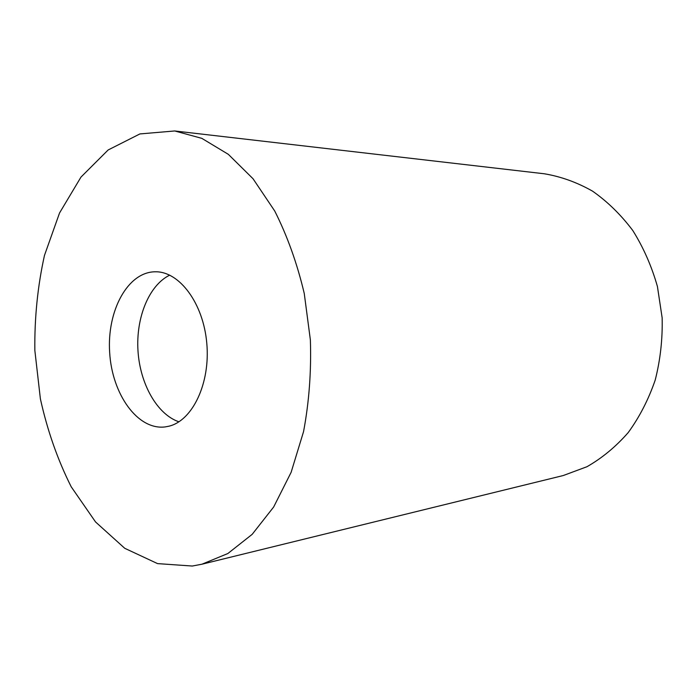<?xml version="1.0" encoding="UTF-8"?>
<svg xmlns="http://www.w3.org/2000/svg" width="697" height="697" viewBox="0 0 697 697"><rect width="100%" height="100%" fill="white"/><g stroke="black" fill="none" stroke-linecap="round" stroke-linejoin="round"><path stroke-width="1.05" d="M201.903 564.221L563.281 475.528L586.944 466.729C602.112 458.077 615.878 446.681 628.25 432.532C639.55 416.98 648.524 399.494 655.197 380.1C660.338 359.931 662.655 339.186 662.15 317.858L657.428 286.519C651.669 266.237 643.462 247.574 632.798 230.533C620.949 214.772 607.531 201.651 592.546 191.144C576.977 182.335 560.911 176.55 544.34 173.78L174.712 130.966L139.914 133.929L108.148 149.968L80.991 177.073L59.541 212.986L44.486 255.355C37.673 286.023 34.458 317.727 34.85 350.469L40.391 398.884C47.37 430.485 57.642 459.785 71.216 486.802L95.55 521.957L124.737 548.286L157.548 563.612L192.267 566.034L201.903 564.221L227.867 553.523L252.175 534.346L273.651 507.015L291.119 472.339L303.543 431.652C309.102 402.108 311.385 371.536 310.374 339.936L304.258 293.489C297.157 263.449 287.312 235.943 274.714 210.982L253.046 178.754L228.32 154.325L201.808 138.346L174.712 130.966M168.996 426.189C192.633 420.552 210.477 383.115 206.782 343.194C203.341 303.23 179.399 271.351 155.396 271.786C127.717 271.76 106.807 310.879 109.664 352.534C112.043 394.223 137.675 430.415 165.137 426.921L168.996 426.189M169.711 275.141C148.931 285.291 135.863 317.666 137.98 350.757C140.019 383.855 157.034 414.34 178.911 421.807"/></g></svg>
